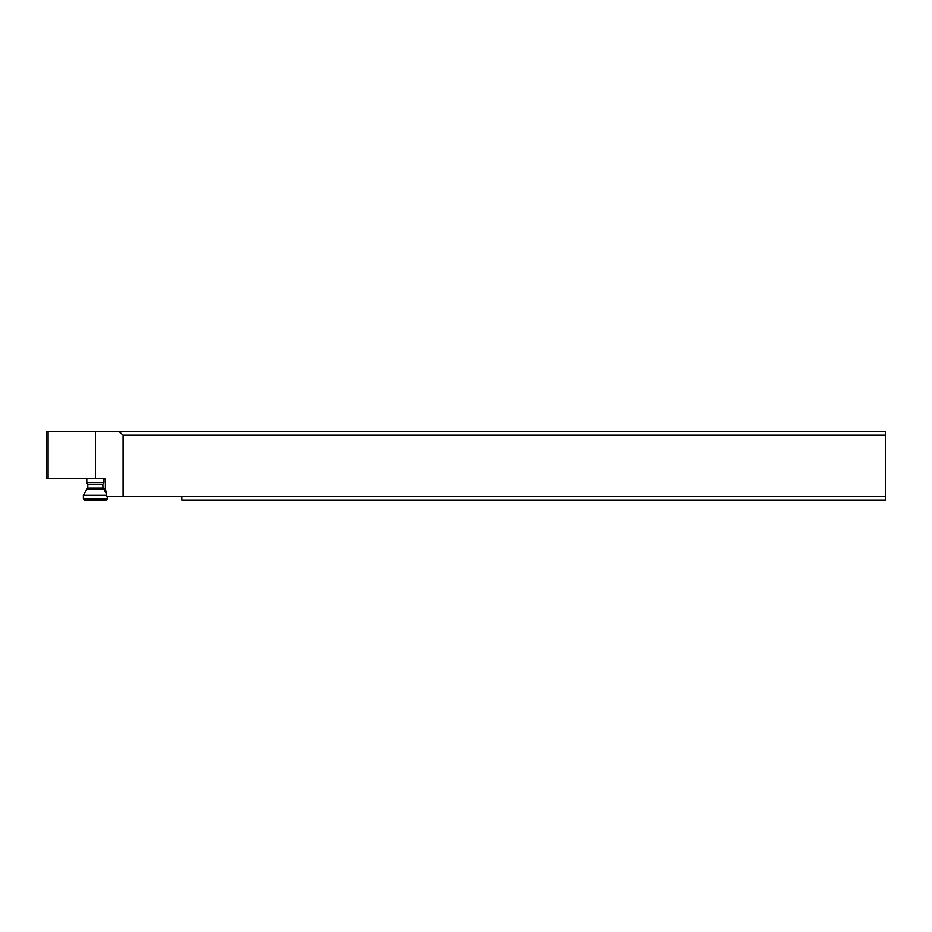 <?xml version="1.0" encoding="UTF-8"?>
<svg xmlns="http://www.w3.org/2000/svg" width="932" height="932" viewBox="0 0 932 932"><rect width="100%" height="100%" fill="white"/><g stroke="black" fill="none" stroke-linecap="round" stroke-linejoin="round"><path stroke-width="1.4" d="M103.871 478.99L105.351 478.99L104.489 478.314L46.6 478.314L46.6 431.726L885.4 431.726L885.4 500.03L181.81 500.03L181.81 496.616L885.4 496.616M181.81 496.616L106.865 496.616L105.351 488.554L103.312 488.554M123.071 496.616L123.071 435.139L885.4 435.139M123.071 435.139L119.273 431.726M105.351 478.99L105.351 488.554M103.871 478.314L103.871 482.52L86.793 482.52L86.793 478.314M102.963 488.042L102.8 484.372L87.864 484.372L87.701 488.042L102.963 488.042L103.871 489.347L86.793 489.347L83.379 495.265L106.609 495.265M83.379 498.911L84.742 500.274L105.922 500.274L107.285 498.911L83.379 498.911L83.379 495.265M95.437 431.726L95.437 478.314M48.08 478.314L48.08 431.726M87.864 484.372L86.793 482.52M87.701 488.042L86.793 489.347M107.285 496.616L107.285 498.911M103.871 489.347L106.295 493.552M102.8 484.372L103.871 482.52"/></g></svg>

